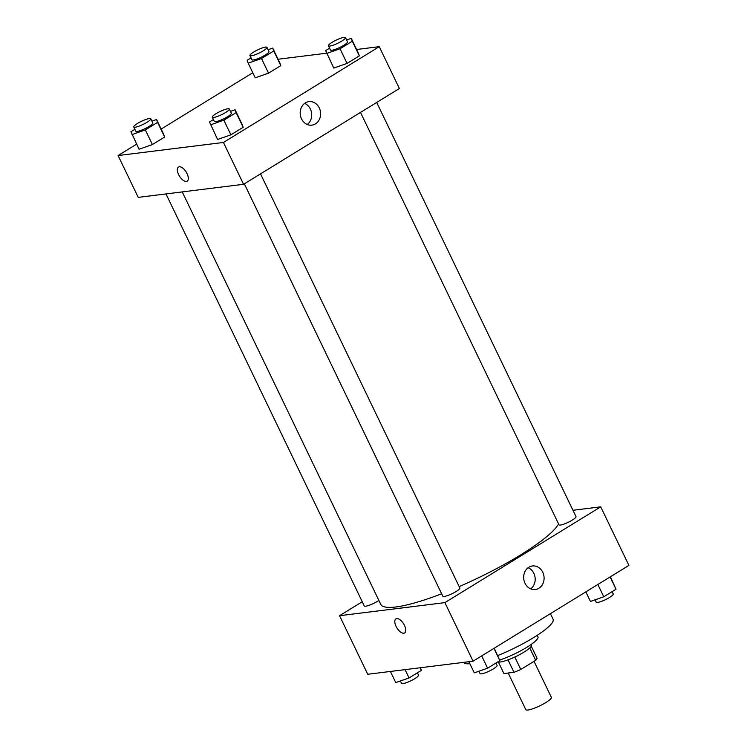 <?xml version="1.0" encoding="UTF-8"?>
<svg xmlns="http://www.w3.org/2000/svg" width="747" height="747" viewBox="0 0 747 747"><rect width="100%" height="100%" fill="white"/><g stroke="black" fill="none" stroke-linecap="round" stroke-linejoin="round"><path stroke-width="1.12" d="M508.193 673.028L525.813 709.65A14.174 2.643 -25.7 0 0 539.736 705.878A14.174 2.643 -25.7 0 0 551.361 697.353L534.03 661.338M529.763 647.957L535.702 660.301L520.799 669.471A18.292 3.408 -25.7 0 1 514.001 672.3L503.917 673.551L498.38 662.038M535.702 660.301A18.292 3.408 -25.7 0 0 537.018 658.154L531.276 646.211M531.154 644.474L531.462 645.109A18.899 3.52 154.3 0 1 517.269 655.829A18.899 3.52 154.3 0 1 497.838 661.889M514.804 657.024L520.799 669.471M508.016 659.872L514.001 672.3M537.224 635.295L537.961 636.827A28.349 5.285 154.3 0 1 526.252 647.658A28.349 5.285 154.3 0 1 499.659 660.068M550.408 613.651L553.097 619.235A49.619 9.244 154.3 0 1 497.763 655.577M469.9 663.747A49.619 9.244 154.3 0 1 463.728 662.356M572.958 510.285L600.719 506.839L628.909 565.404L473.075 661.198L367.739 674.27L339.549 615.705L362.258 601.746M404.463 625.379A8.273 3.931 58.4 0 1 404.603 632.942A8.273 3.931 58.4 0 1 396.928 627.956A8.273 3.931 58.4 0 1 395.947 618.852A8.273 3.931 58.4 0 1 404.463 625.379M600.719 506.839L444.895 602.624L473.075 661.198M444.895 602.624L339.549 615.705M395.947 618.852A8.273 3.931 -121.6 0 0 396.928 627.956A8.273 3.931 -121.6 0 0 404.603 632.942M538.932 588.234A11.849 10.187 -97.1 0 1 535.338 589.504A11.849 10.187 -97.1 0 1 523.768 578.99A11.849 10.187 -97.1 0 1 532.424 565.974A11.849 10.187 -97.1 0 1 543.545 574.322A11.849 10.187 -97.1 0 1 538.932 588.234M530.734 588.851A11.849 10.187 82.9 0 0 535.085 577.59A11.849 10.187 82.9 0 0 528.12 567.729M360.502 112.414L558.971 524.786A9.45 1.765 -25.7 0 0 560.399 525.048A9.45 1.765 -25.7 0 0 570.353 521.201A9.45 1.765 -25.7 0 0 576.002 516.597L376.693 102.46M165.983 193.931L364.275 605.948A9.45 1.765 -25.7 0 0 369.886 605.014A9.45 1.765 -25.7 0 0 378.86 600.429M244.334 183.818L442.803 596.199A9.45 1.765 -25.7 0 0 452.084 593.688A9.45 1.765 -25.7 0 0 459.835 588.001L260.526 173.874M182.249 191.914L380.727 604.304A99.23 18.488 -25.7 0 0 441.636 593.781M459.162 586.61A99.23 18.488 -25.7 0 0 558.588 524.002M356.608 49.489L379.261 46.669L399.393 88.51L243.559 184.294L138.223 197.376L118.091 155.544L136.617 144.152M252.785 72.748L161.156 129.072M333.75 68.07L347.066 63.411L359.335 55.866L358.289 52.99L359.335 55.866L347.066 63.411L333.75 68.07L325.655 50.553L329.576 48.144M217.592 139.484L230.907 134.815L243.177 127.279L242.121 124.394L243.177 127.279L230.907 134.815L217.592 139.484L209.496 121.957L213.409 119.557M139.063 149.232L152.379 144.563L164.648 137.028L163.602 134.143L164.648 137.028L152.379 144.563L139.063 149.232L130.968 131.705L134.88 129.306M278.08 59.237L326.626 53.205M379.261 46.669L223.428 142.462L118.091 155.544M280.816 65.615L279.761 62.739L280.816 65.615L268.547 73.159L280.816 65.615L273.766 50.973L261.497 58.518L248.181 63.178L247.136 60.302L251.048 57.892M255.231 77.819L268.547 73.159L255.231 77.819L248.181 63.178M319.286 107.932A11.849 10.187 -97.1 0 1 311.863 125.151A11.849 10.187 -97.1 0 1 300.294 114.646A11.849 10.187 -97.1 0 1 308.95 101.629A11.849 10.187 -97.1 0 1 319.286 107.932M223.428 142.462L243.559 184.294M178.514 167.057A8.273 3.931 -121.6 0 0 179.056 175.405A8.273 3.931 -121.6 0 0 186.367 181.428A8.273 3.931 58.4 0 1 179.047 175.405A8.273 3.931 58.4 0 1 178.505 167.057A8.273 3.931 58.4 0 1 186.19 172.043A8.273 3.931 58.4 0 1 187.17 181.148A8.273 3.931 58.4 0 1 186.367 181.428A8.273 3.931 -121.6 0 0 187.17 181.148M307.26 124.506A11.849 10.187 82.9 0 0 310.378 109.043A11.849 10.187 82.9 0 0 304.645 103.385M346.617 39.964L351.249 38.349L352.295 41.225L340.025 48.77L326.71 53.429M328.447 45.8L330.463 49.984A9.45 1.765 -25.7 0 0 339.736 47.472A9.45 1.765 -25.7 0 0 347.495 41.785L345.478 37.602A9.45 1.765 -25.7 0 0 344.05 37.35A9.45 1.765 -25.7 0 0 334.096 41.188A9.45 1.765 -25.7 0 0 328.447 45.8A9.45 1.765 -25.7 0 0 337.728 43.289A9.45 1.765 -25.7 0 0 345.478 37.602M351.249 38.349L358.289 52.99M352.295 41.225L359.335 55.866M340.025 48.77L347.066 63.411M230.45 111.378L235.081 109.753L236.127 112.638L223.857 120.174L210.542 124.842M212.279 117.214L214.296 121.397A9.45 1.765 -25.7 0 0 223.577 118.885A9.45 1.765 -25.7 0 0 231.327 113.199L229.31 109.015A9.45 1.765 -25.7 0 0 227.882 108.763A9.45 1.765 -25.7 0 0 217.928 112.601A9.45 1.765 -25.7 0 0 212.279 117.214A9.45 1.765 -25.7 0 0 221.56 114.702A9.45 1.765 -25.7 0 0 229.31 109.015M235.081 109.753L242.121 124.394M236.127 112.638L243.177 127.279M223.857 120.174L230.907 134.815M268.089 49.713L272.72 48.097L273.766 50.973M249.918 55.549L251.935 59.732A9.45 1.765 -25.7 0 0 261.217 57.22A9.45 1.765 -25.7 0 0 268.967 51.543L266.95 47.36A9.45 1.765 -25.7 0 0 265.521 47.098A9.45 1.765 -25.7 0 0 255.567 50.945A9.45 1.765 -25.7 0 0 249.918 55.549A9.45 1.765 -25.7 0 0 259.2 53.037A9.45 1.765 -25.7 0 0 266.95 47.36M272.72 48.097L279.761 62.739M261.497 58.518L268.547 73.159M151.921 121.126L156.553 119.501L157.598 122.387L145.329 129.922L132.014 134.591M133.76 126.962L135.767 131.145A9.45 1.765 -25.7 0 0 145.049 128.633A9.45 1.765 -25.7 0 0 152.799 122.947L150.791 118.764A9.45 1.765 -25.7 0 0 149.353 118.512A9.45 1.765 -25.7 0 0 139.409 122.349A9.45 1.765 -25.7 0 0 133.76 126.962A9.45 1.765 -25.7 0 0 143.032 124.45A9.45 1.765 -25.7 0 0 150.791 118.764M156.553 119.501L163.602 134.143M157.598 122.387L164.648 137.028M145.329 129.922L152.379 144.563M610.383 576.787L616.032 589.234L603.763 596.778L590.447 601.438L585.844 591.876M610.122 576.955L616.032 589.234M597.852 584.49L603.763 596.778M595.079 599.822L596.209 602.185A9.45 1.765 -25.7 0 0 605.49 599.673A9.45 1.765 -25.7 0 0 613.24 593.986L612.12 591.643M494.215 648.2L499.864 660.647L487.595 668.192L474.28 672.851L468.92 661.711M493.954 648.359L499.864 660.647M481.684 655.903L487.595 668.192M478.911 671.226L480.05 673.589A9.45 1.765 -25.7 0 0 489.322 671.077A9.45 1.765 -25.7 0 0 497.082 665.39L495.952 663.056M420.374 667.734L421.345 670.395L409.076 677.94L395.751 682.599L390.392 671.46M420.075 667.771L421.345 670.395M405.079 669.639L409.076 677.94M400.383 680.975L401.522 683.337A9.45 1.765 -25.7 0 0 410.803 680.825A9.45 1.765 -25.7 0 0 418.553 675.139L417.424 672.804"/></g></svg>

